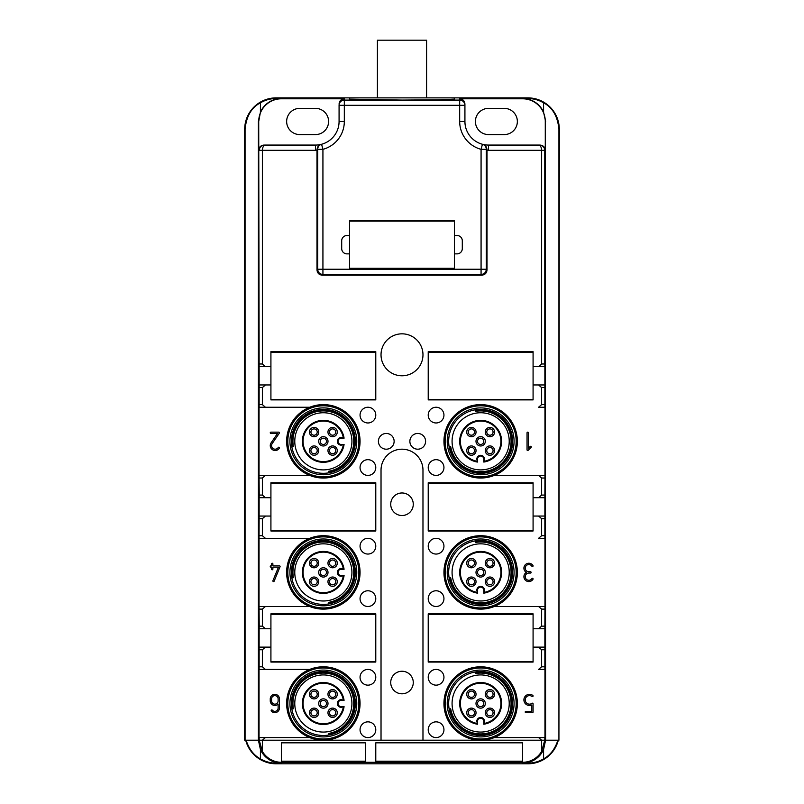 <?xml version="1.0" encoding="UTF-8"?>
<svg xmlns="http://www.w3.org/2000/svg" width="804" height="804" viewBox="0 0 804 804"><rect width="100%" height="100%" fill="white"/><g stroke="black" fill="none" stroke-linecap="round" stroke-linejoin="round"><path stroke-width="1.21" d="M538.66 145.072L539.554 145.072C542.69 145.343 544.429 147.092 544.78 150.318L544.78 363.981L541.625 363.981L541.625 150.318C541.363 146.971 540.368 145.222 538.66 145.072L488.52 145.072L488.52 150.318A28.843 28.843 0 0 1 487.003 150.278L487.003 269.933C486.701 273.109 484.953 274.857 481.767 275.169L322.233 275.169C319.047 274.857 317.299 273.109 316.997 269.933L316.987 149.514C317.66 146.258 318.967 144.559 320.937 144.429A23.597 23.597 0 0 1 320.876 144.449A23.597 23.597 0 0 1 315.48 145.072L265.34 145.072C263.632 145.222 262.637 146.971 262.375 150.318L262.375 363.981L265.431 366.604L270.918 366.604L270.918 351.66L375.78 351.66L375.78 399.9L270.918 399.9L270.918 384.955L265.431 384.955L262.375 387.578L262.375 404.623L265.431 407.246L259.039 407.246L309.721 407.246A36.703 36.703 0 0 1 360.051 441.326A36.703 36.703 0 0 1 309.721 475.405L265.431 475.405L309.721 475.405A36.703 36.703 0 0 1 309.721 407.246L265.431 407.246M349.569 220.577L349.569 235.522L346.946 235.522A5.246 5.246 0 0 0 341.7 240.768L341.7 248.627A5.246 5.246 0 0 0 346.946 253.873L349.569 253.873L349.569 268.817L454.431 268.817L454.431 253.873L457.054 253.873A5.246 5.246 0 0 0 462.3 248.627L462.3 240.768A5.246 5.246 0 0 0 457.054 235.522L454.431 235.522L454.431 220.577L349.569 220.577M487.003 150.278L486.319 149.333L481.073 149.333A28.843 28.843 0 0 1 459.677 121.474L459.677 100.078L344.323 100.078A5.246 5.246 180 0 0 339.077 105.324L339.077 121.474A23.597 23.597 0 0 1 321.57 144.268L320.876 144.449A23.597 23.597 0 0 1 315.48 145.072L265.34 145.072M539.554 145.072L488.52 145.072A23.597 23.597 0 0 1 483.063 144.429L482.43 144.268A23.597 23.597 0 0 1 464.923 121.474L464.923 104.038L464.923 105.324L344.323 105.324L344.323 121.474A28.843 28.843 0 0 1 322.927 149.333L322.927 274.486L481.073 274.486L481.767 275.169M544.78 363.981L544.871 366.604L533.082 366.604L544.871 366.604L544.871 384.955L533.082 384.955L533.082 399.9L428.22 399.9L428.22 351.66L533.082 351.66L533.082 366.604M541.625 363.981L538.569 366.604M544.78 404.623L541.625 404.623L538.569 407.246L544.871 407.246L544.871 384.955M541.625 404.623L541.625 387.578L538.569 384.955M544.871 407.246L538.569 407.246M494.279 407.246A36.703 36.703 0 0 0 443.949 441.326A36.703 36.703 0 0 0 494.279 475.405A36.703 36.703 0 0 0 494.279 407.246M544.871 497.696L544.961 475.405L494.279 475.405L538.569 475.405L541.625 478.028L541.625 495.073L538.569 497.696L533.082 497.696L533.082 482.752L428.22 482.752L428.22 530.992L533.082 530.992L533.082 516.047L544.871 516.047L544.871 497.696L538.569 497.696M544.78 535.705L541.625 535.705L538.569 538.328L544.871 538.328L544.871 516.047M541.625 535.705L541.625 518.67L538.569 516.047M544.871 538.328L538.569 538.328M494.279 538.328A36.703 36.703 0 0 0 443.949 572.418A36.703 36.703 0 0 0 494.279 606.497A36.703 36.703 0 0 0 494.279 538.328M544.871 628.778L544.961 606.497L494.279 606.497L538.569 606.497L541.625 609.12L541.625 626.155L538.569 628.778L533.082 628.778L533.082 613.834L428.22 613.834L428.22 662.074L533.082 662.074L533.082 647.13L544.871 647.13L544.871 628.778L538.569 628.778M544.78 666.797L541.625 666.797L538.569 669.42L544.871 669.42L544.871 647.13M541.625 666.797L541.625 649.753L538.569 647.13M544.871 669.42L538.569 669.42M494.279 669.42A36.703 36.703 0 0 0 443.949 703.5A36.703 36.703 0 0 0 494.279 737.58L544.961 737.58L494.279 737.58A36.703 36.703 0 0 0 494.279 669.42M259.039 669.42L259.039 737.58L309.721 737.58A36.703 36.703 0 0 1 309.721 669.42A36.703 36.703 0 0 1 360.051 703.5A36.703 36.703 0 0 1 323.349 740.203L262.375 740.203L265.431 737.58L259.129 737.58L259.22 740.203L544.78 740.203L544.871 737.58M540.037 145.072C543.223 145.383 544.971 147.132 545.283 150.318L545.283 121.474A22.683 22.683 0 0 0 522.6 98.791L527.846 98.52A30.823 30.823 0 0 1 543.574 102.832C552.569 107.505 557.685 116.339 558.931 129.343L558.931 740.203L541.625 740.203L538.569 737.58M545.283 121.474L545.594 740.203L544.78 740.203L541.625 751.418L541.625 740.203L422.974 740.203L422.974 470.169A20.974 20.974 0 0 0 402 449.195A20.974 20.974 0 0 0 381.026 470.169L381.026 740.203L323.349 740.203A36.703 36.703 0 0 1 309.721 737.58L265.431 737.58M265.431 647.13L259.129 647.13L259.129 669.42L309.721 669.42L265.431 669.42L262.375 666.797L262.375 649.753L265.431 647.13L270.918 647.13L270.918 662.074L375.78 662.074L375.78 613.834L270.918 613.834L270.918 628.778L259.129 628.778L259.22 626.155L262.375 626.155L265.431 628.778M262.375 626.155L262.375 609.12L265.431 606.497L309.721 606.497L259.039 606.497L259.22 626.155M360.051 572.418A36.703 36.703 0 0 1 309.721 606.497A36.703 36.703 0 0 1 309.721 538.328A36.703 36.703 0 0 1 360.051 572.418M265.431 516.047L259.129 516.047L259.039 538.328L309.721 538.328L265.431 538.328L262.375 535.705L262.375 518.67L265.431 516.047L270.918 516.047L270.918 530.992L375.78 530.992L375.78 482.752L270.918 482.752L270.918 497.696L259.129 497.696L259.22 495.073L262.375 495.073L265.431 497.696M262.375 495.073L262.375 478.028L265.431 475.405L259.039 475.405L259.22 495.073M265.431 384.955L259.129 384.955L259.129 407.246M339.077 104.038C339.388 100.852 341.137 99.103 344.323 98.791L281.4 98.791A22.683 22.683 0 0 0 258.717 121.474L259.129 366.604L265.431 366.604M488.52 145.072A23.597 23.597 0 0 1 483.063 144.429C485.063 144.589 486.37 146.288 487.013 149.514M422.974 354.805A20.974 20.974 0 0 1 402 375.78A20.974 20.974 0 0 1 381.026 354.805A20.974 20.974 0 0 1 402 333.831A20.974 20.974 0 0 1 422.974 354.805M428.22 677.28A7.869 7.869 0 0 0 436.08 685.149A7.869 7.869 0 0 0 443.949 677.28A7.869 7.869 0 0 0 436.08 669.42A7.869 7.869 0 0 0 428.22 677.28M428.22 729.72A7.869 7.869 0 0 0 436.08 737.58A7.869 7.869 0 0 0 443.949 729.72A7.869 7.869 0 0 0 436.08 721.851A7.869 7.869 0 0 0 428.22 729.72M428.22 546.197A7.869 7.869 0 0 0 436.08 554.056A7.869 7.869 0 0 0 443.949 546.197A7.869 7.869 0 0 0 436.08 538.328A7.869 7.869 0 0 0 428.22 546.197M428.22 598.628A7.869 7.869 0 0 0 436.08 606.497A7.869 7.869 0 0 0 443.949 598.628A7.869 7.869 0 0 0 436.08 590.769A7.869 7.869 0 0 0 428.22 598.628M428.22 415.105A7.869 7.869 0 0 0 436.08 422.974A7.869 7.869 0 0 0 443.949 415.105A7.869 7.869 0 0 0 436.08 407.246A7.869 7.869 0 0 0 428.22 415.105M428.22 467.546A7.869 7.869 0 0 0 436.08 475.405A7.869 7.869 0 0 0 443.949 467.546A7.869 7.869 0 0 0 436.08 459.677A7.869 7.869 0 0 0 428.22 467.546M375.78 677.28A7.869 7.869 0 0 1 367.92 685.149A7.869 7.869 0 0 1 360.051 677.28A7.869 7.869 0 0 1 367.92 669.42A7.869 7.869 0 0 1 375.78 677.28M375.78 729.72A7.869 7.869 0 0 1 367.92 737.58A7.869 7.869 0 0 1 360.051 729.72A7.869 7.869 0 0 1 367.92 721.851A7.869 7.869 0 0 1 375.78 729.72M375.78 546.197A7.869 7.869 0 0 1 367.92 554.056A7.869 7.869 0 0 1 360.051 546.197A7.869 7.869 0 0 1 367.92 538.328A7.869 7.869 0 0 1 375.78 546.197M375.78 598.628A7.869 7.869 0 0 1 367.92 606.497A7.869 7.869 0 0 1 360.051 598.628A7.869 7.869 0 0 1 367.92 590.769A7.869 7.869 0 0 1 375.78 598.628M375.78 415.105A7.869 7.869 0 0 1 367.92 422.974A7.869 7.869 0 0 1 360.051 415.105A7.869 7.869 0 0 1 367.92 407.246A7.869 7.869 0 0 1 375.78 415.105M375.78 467.546A7.869 7.869 0 0 1 367.92 475.405A7.869 7.869 0 0 1 360.051 467.546A7.869 7.869 0 0 1 367.92 459.677A7.869 7.869 0 0 1 375.78 467.546M394.131 441.326A7.869 7.869 0 0 1 386.272 449.195A7.869 7.869 0 0 1 378.403 441.326A7.869 7.869 0 0 1 386.272 433.456A7.869 7.869 0 0 1 394.131 441.326M409.869 441.326A7.869 7.869 0 0 0 417.728 449.195A7.869 7.869 0 0 0 425.597 441.326A7.869 7.869 0 0 0 417.728 433.456A7.869 7.869 0 0 0 409.869 441.326M522.6 98.791L459.677 98.791C462.863 99.103 464.611 100.852 464.923 104.038M558.931 129.343L559.303 129.343A31.456 31.456 0 0 0 527.846 97.877L276.154 97.877A31.456 31.456 0 0 0 244.697 129.343L244.697 740.203L258.406 740.203L246.094 740.203C249.029 749.147 253.803 755.358 260.426 758.845A30.823 30.823 0 0 0 276.154 763.157L276.154 763.8L527.846 763.8A31.456 31.456 0 0 0 558.308 740.203M281.4 98.791L276.154 98.52L276.154 97.877M454.431 97.877L454.431 99.163L439.074 99.807L402 100.078L349.569 99.163M490.088 399.9L490.088 399.377M490.088 352.182L490.088 351.66M471.214 399.9L471.214 399.377M471.214 352.182L471.214 351.66M544.961 475.405L544.961 407.246M490.088 530.992L490.088 530.469M490.088 483.274L490.088 482.752M471.214 530.992L471.214 530.469M471.214 483.274L471.214 482.752M544.961 606.497L544.961 538.328M490.088 662.074L490.088 661.551M490.088 614.356L490.088 613.834M471.214 662.074L471.214 661.551M471.214 614.356L471.214 613.834M544.961 737.58L544.961 669.42M259.129 647.13L259.129 628.778M332.786 662.074L332.786 661.551M332.786 614.356L332.786 613.834M313.912 662.074L313.912 661.551M313.912 614.356L313.912 613.834M259.039 606.497L259.039 538.328M259.129 516.047L259.129 497.696M332.786 530.992L332.786 530.469M332.786 483.274L332.786 482.752M313.912 530.992L313.912 530.469M313.912 483.274L313.912 482.752M259.039 475.405L259.039 407.246M259.129 384.955L259.129 366.604M332.786 399.9L332.786 399.377M332.786 352.182L332.786 351.66M313.912 399.9L313.912 399.377M313.912 352.182L313.912 351.66M316.997 150.278A28.843 28.843 0 0 1 315.48 150.318L259.22 150.318C259.571 147.092 261.31 145.343 264.446 145.072M263.963 145.072C260.777 145.383 259.029 147.132 258.717 150.318M315.48 108.369L299.751 108.369A13.105 13.105 0 0 0 286.646 121.474A13.105 13.105 0 0 0 299.751 134.58L315.48 134.58A13.105 13.105 0 0 0 328.595 121.474A13.105 13.105 0 0 0 315.48 108.369M281.4 98.52A22.954 22.954 0 0 0 260.426 112.148L260.426 102.832A30.823 30.823 0 0 1 276.154 98.52M258.717 121.474L260.426 112.148M245.069 740.203L245.069 129.343C246.315 116.339 251.431 107.505 260.426 102.832M522.6 98.52A22.954 22.954 0 0 1 543.574 112.148L543.574 102.832M545.594 121.474L543.574 112.148M475.405 121.474A13.105 13.105 0 0 0 488.52 134.58L504.249 134.58A13.105 13.105 0 0 0 517.354 121.474A13.105 13.105 0 0 0 504.249 108.369L488.52 108.369A13.105 13.105 0 0 0 475.405 121.474M528.369 432.803L528.369 448.26L530.168 446.471A0.653 0.653 0 0 1 531.092 446.471A0.653 0.653 0 0 1 531.092 447.396L528.178 450.31A0.653 0.653 0 0 1 527.052 449.848L527.052 432.803A0.653 0.653 0 0 1 527.715 432.15A0.653 0.653 0 0 1 528.369 432.803M530.469 573.071L528.831 573.071A3.608 3.608 0 0 0 525.675 578.418A3.608 3.608 0 0 0 531.876 578.599A0.653 0.653 0 0 1 532.781 578.388A0.653 0.653 0 0 1 532.982 579.292A4.914 4.914 0 0 1 525.283 580.076A4.914 4.914 0 0 1 526.379 572.418A4.914 4.914 0 0 1 525.283 564.75A4.914 4.914 0 0 1 532.982 565.534A0.653 0.653 0 0 1 532.781 566.438A0.653 0.653 0 0 1 531.876 566.227A3.608 3.608 0 0 0 525.675 566.408A3.608 3.608 0 0 0 528.831 571.755L530.469 571.755A0.653 0.653 0 0 1 531.122 572.418A0.653 0.653 0 0 1 530.469 573.071M531.776 711.369L531.776 704.967A5.568 5.568 0 0 1 525.645 695.852A5.568 5.568 0 0 1 532.821 695.44A0.653 0.653 0 0 1 532.951 696.354A0.653 0.653 0 0 1 532.037 696.485A4.261 4.261 0 0 0 526.329 702.766A4.261 4.261 0 0 0 532.037 703.299A0.653 0.653 0 0 1 533.082 703.832L533.082 712.022A0.653 0.653 0 0 1 532.429 712.676L525.876 712.676A0.653 0.653 0 0 1 525.223 712.022A0.653 0.653 0 0 1 525.876 711.369L531.776 711.369M413.276 682.526A11.276 11.276 0 0 0 402 671.25A11.276 11.276 0 0 0 390.724 682.526A11.276 11.276 0 0 0 402 693.802A11.276 11.276 0 0 0 413.276 682.526M390.724 504.249A11.276 11.276 0 0 0 402 515.525A11.276 11.276 0 0 0 413.276 504.249A11.276 11.276 0 0 0 402 492.973A11.276 11.276 0 0 0 390.724 504.249M279.43 708.093L279.43 698.907A4.593 4.593 0 0 0 274.847 694.324A4.593 4.593 0 0 0 270.255 698.907L270.255 700.877A4.593 4.593 0 0 0 278.124 704.093L278.124 708.093A3.276 3.276 0 0 1 272.325 710.173A0.653 0.653 0 0 0 271.4 710.093A0.653 0.653 0 0 0 271.31 711.007A4.593 4.593 0 0 0 279.43 708.093M279.43 565.855L272.878 565.855L272.878 563.895A0.653 0.653 0 0 0 272.224 563.232A0.653 0.653 0 0 0 271.571 563.895L271.571 565.855L270.918 565.855A0.653 0.653 0 0 0 270.255 566.519A0.653 0.653 0 0 0 270.918 567.172L271.571 567.172L271.571 569.131A0.653 0.653 0 0 0 272.224 569.795A0.653 0.653 0 0 0 272.878 569.131L272.878 567.172L278.455 567.172L272.928 580.689A0.653 0.653 0 0 0 273.29 581.543A0.653 0.653 0 0 0 274.144 581.181L280.043 566.76A0.653 0.653 0 0 0 279.43 565.855M270.918 433.456L277.531 433.456L271.119 442.803A4.914 4.914 0 0 0 272.476 449.697A4.914 4.914 0 0 0 279.33 448.21A0.653 0.653 0 0 0 279.129 447.305A0.653 0.653 0 0 0 278.224 447.506A3.608 3.608 0 0 1 273.189 448.602A3.608 3.608 0 0 1 272.204 443.547L279.32 433.175A0.653 0.653 0 0 0 278.777 432.15L270.918 432.15A0.653 0.653 0 0 0 270.255 432.803A0.653 0.653 0 0 0 270.918 433.456M278.124 700.877L278.124 698.907A3.276 3.276 0 0 0 274.847 695.631A3.276 3.276 0 0 0 271.571 698.907L271.571 700.877A3.276 3.276 0 0 0 274.847 704.153A3.276 3.276 0 0 0 278.124 700.877M559.303 129.343L558.931 740.203M258.406 121.474L258.406 740.203L259.22 740.203L258.406 740.203L260.426 749.529A22.954 22.954 0 0 0 281.4 763.157L276.154 763.157M262.375 751.418L262.375 740.203L259.22 740.203L262.375 751.418A22.09 22.09 0 0 0 281.4 762.292L522.6 762.292L522.6 763.157A22.954 22.954 0 0 0 543.574 749.529L545.594 740.203L557.906 740.203C554.971 749.147 550.197 755.358 543.574 758.845A30.823 30.823 0 0 1 527.846 763.157L527.846 763.8M522.6 762.292A22.09 22.09 0 0 0 541.625 751.418M522.6 742.826L375.78 742.826L375.78 761.177L522.6 761.177L522.6 742.826M365.297 742.826L281.4 742.826L281.4 761.177L365.297 761.177L365.297 742.826M543.574 749.529L543.574 758.845M522.6 763.157L527.846 763.157M245.692 740.203A31.456 31.456 0 0 0 276.154 763.8M260.426 758.845L260.426 749.529M377.408 97.877L377.408 40.2L426.592 40.2L426.592 97.877M342.494 438.18L344.082 438.18A20.974 20.974 0 0 0 303.219 435.416A20.974 20.974 0 0 0 317.439 461.456A20.974 20.974 0 0 0 344.082 444.471L342.494 444.471M341.177 438.18L344.082 438.18L341.177 437.476A3.849 3.849 -73.9 0 0 337.328 441.326A3.849 3.849 -73.9 0 0 341.177 445.175L344.082 444.471L341.177 444.471A3.146 3.146 0 0 1 338.032 441.326A3.146 3.146 0 0 1 341.177 438.18L341.177 437.476M343.248 445.175A20.271 20.271 0 0 1 317.64 460.782A20.271 20.271 0 0 1 303.892 435.617A20.271 20.271 0 0 1 343.248 437.476M322.032 445.798A4.663 4.663 0 0 0 327.821 442.642A4.663 4.663 0 0 0 324.655 436.853A4.663 4.663 0 0 0 318.876 440.019A4.663 4.663 0 0 0 322.032 445.798M328.143 449.285A4.663 4.663 0 0 0 331.308 455.064A4.663 4.663 0 0 0 337.087 451.908A4.663 4.663 0 0 0 333.931 446.119A4.663 4.663 0 0 0 328.143 449.285M315.389 446.119A4.663 4.663 0 0 0 309.61 449.285A4.663 4.663 0 0 0 312.766 455.064A4.663 4.663 0 0 0 318.555 451.908A4.663 4.663 0 0 0 315.389 446.119M331.308 436.532A4.663 4.663 0 0 0 337.087 433.366A4.663 4.663 0 0 0 333.931 427.587A4.663 4.663 0 0 0 328.143 430.743A4.663 4.663 0 0 0 331.308 436.532M318.555 433.366A4.663 4.663 0 0 0 315.389 427.587A4.663 4.663 0 0 0 309.61 430.743A4.663 4.663 0 0 0 312.766 436.532A4.663 4.663 0 0 0 318.555 433.366M322.464 444.341A3.146 3.146 0 0 0 326.364 442.21A3.146 3.146 0 0 0 324.233 438.311A3.146 3.146 0 0 0 320.334 440.441A3.146 3.146 0 0 0 322.464 444.341M329.6 449.707A3.146 3.146 0 0 0 331.73 453.617A3.146 3.146 0 0 0 335.64 451.476A3.146 3.146 0 0 0 333.499 447.577A3.146 3.146 0 0 0 329.6 449.707M314.967 447.577A3.146 3.146 0 0 0 311.058 449.707A3.146 3.146 0 0 0 313.188 453.617A3.146 3.146 0 0 0 317.098 451.476A3.146 3.146 0 0 0 314.967 447.577M331.73 435.075A3.146 3.146 0 0 0 335.64 432.944A3.146 3.146 0 0 0 333.499 429.034A3.146 3.146 0 0 0 329.6 431.175A3.146 3.146 0 0 0 331.73 435.075M317.098 432.944A3.146 3.146 0 0 0 314.967 429.034A3.146 3.146 0 0 0 311.058 431.175A3.146 3.146 0 0 0 313.188 435.075A3.146 3.146 0 0 0 317.098 432.944M292.365 446.793L293.4 446.612A30.411 30.411 0 0 1 337.931 414.633A30.411 30.411 0 0 1 328.625 471.275L328.816 472.31A31.456 31.456 0 0 0 338.434 413.718A31.456 31.456 0 0 0 292.365 446.793M337.047 416.251A28.572 28.572 0 0 0 298.274 427.627A28.572 28.572 0 0 0 309.651 466.4A28.572 28.572 0 0 0 348.423 455.024A28.572 28.572 0 0 0 337.047 416.251M308.012 469.395A31.989 31.989 0 0 1 295.279 425.989A31.989 31.989 0 0 1 338.685 413.256A31.989 31.989 0 0 1 351.418 456.662A31.989 31.989 0 0 1 308.012 469.395M307.329 470.652A33.416 33.416 0 0 1 294.023 425.306A33.416 33.416 0 0 1 339.368 412A33.416 33.416 0 0 1 352.675 457.345A33.416 33.416 0 0 1 307.329 470.652M340.383 410.151A35.527 35.527 0 0 1 354.524 458.36A35.527 35.527 0 0 1 306.314 472.501A35.527 35.527 0 0 1 292.174 424.291A35.527 35.527 0 0 1 340.383 410.151M342.494 569.262L344.082 569.262A20.974 20.974 0 0 0 303.219 566.508A20.974 20.974 0 0 0 317.439 592.538A20.974 20.974 0 0 0 344.082 575.563L342.494 575.563M341.177 569.262L344.082 569.262L341.177 568.569A3.849 3.849 -73.9 0 0 337.328 572.418A3.849 3.849 -73.9 0 0 341.177 576.257L344.082 575.563L341.177 575.563A3.146 3.146 0 0 1 338.032 572.418A3.146 3.146 0 0 1 341.177 569.262L341.177 568.569M343.248 576.257A20.271 20.271 0 0 1 317.64 591.865A20.271 20.271 0 0 1 303.892 566.709A20.271 20.271 0 0 1 343.248 568.569M322.032 576.88A4.663 4.663 0 0 0 327.821 573.724A4.663 4.663 0 0 0 324.655 567.946A4.663 4.663 0 0 0 318.876 571.101A4.663 4.663 0 0 0 322.032 576.88M328.143 580.367A4.663 4.663 0 0 0 331.308 586.156A4.663 4.663 0 0 0 337.087 582.99A4.663 4.663 0 0 0 333.931 577.212A4.663 4.663 0 0 0 328.143 580.367M315.389 577.212A4.663 4.663 0 0 0 309.61 580.367A4.663 4.663 0 0 0 312.766 586.156A4.663 4.663 0 0 0 318.555 582.99A4.663 4.663 0 0 0 315.389 577.212M331.308 567.614A4.663 4.663 0 0 0 337.087 564.458A4.663 4.663 0 0 0 333.931 558.669A4.663 4.663 0 0 0 328.143 561.835A4.663 4.663 0 0 0 331.308 567.614M318.555 564.458A4.663 4.663 0 0 0 315.389 558.669A4.663 4.663 0 0 0 309.61 561.835A4.663 4.663 0 0 0 312.766 567.614A4.663 4.663 0 0 0 318.555 564.458M322.464 575.433A3.146 3.146 0 0 0 326.364 573.302A3.146 3.146 0 0 0 324.233 569.393A3.146 3.146 0 0 0 320.334 571.523A3.146 3.146 0 0 0 322.464 575.433M329.6 580.8A3.146 3.146 0 0 0 331.73 584.699A3.146 3.146 0 0 0 335.64 582.568A3.146 3.146 0 0 0 333.499 578.659A3.146 3.146 0 0 0 329.6 580.8M314.967 578.659A3.146 3.146 0 0 0 311.058 580.8A3.146 3.146 0 0 0 313.188 584.699A3.146 3.146 0 0 0 317.098 582.568A3.146 3.146 0 0 0 314.967 578.659M331.73 566.167A3.146 3.146 0 0 0 335.64 564.026A3.146 3.146 0 0 0 333.499 560.127A3.146 3.146 0 0 0 329.6 562.257A3.146 3.146 0 0 0 331.73 566.167M317.098 564.026A3.146 3.146 0 0 0 314.967 560.127A3.146 3.146 0 0 0 311.058 562.257A3.146 3.146 0 0 0 313.188 566.167A3.146 3.146 0 0 0 317.098 564.026M292.365 577.875L293.4 577.694A30.411 30.411 0 0 1 337.931 545.725A30.411 30.411 0 0 1 328.625 602.367L328.816 603.392A31.456 31.456 0 0 0 338.434 544.8A31.456 31.456 0 0 0 292.365 577.875M337.047 547.333A28.572 28.572 0 0 0 298.274 558.71A28.572 28.572 0 0 0 309.651 597.493A28.572 28.572 0 0 0 348.423 586.116A28.572 28.572 0 0 0 337.047 547.333M308.012 600.487A31.989 31.989 0 0 1 295.279 557.082A31.989 31.989 0 0 1 338.685 544.348A31.989 31.989 0 0 1 351.418 587.744A31.989 31.989 0 0 1 308.012 600.487M307.329 601.744A33.416 33.416 0 0 1 294.023 556.388A33.416 33.416 0 0 1 339.368 543.082A33.416 33.416 0 0 1 352.675 588.438A33.416 33.416 0 0 1 307.329 601.744M340.383 541.233A35.527 35.527 0 0 1 354.524 589.443A35.527 35.527 0 0 1 306.314 603.593A35.527 35.527 0 0 1 292.174 555.383A35.527 35.527 0 0 1 340.383 541.233M342.494 700.354L344.082 700.354A20.974 20.974 0 0 0 303.219 697.591A20.974 20.974 0 0 0 317.439 723.63A20.974 20.974 0 0 0 344.082 706.646L342.494 706.646M341.177 700.354L344.082 700.354L341.177 699.651A3.849 3.849 -73.9 0 0 337.328 703.5A3.849 3.849 -73.9 0 0 341.177 707.349L344.082 706.646L341.177 706.646A3.146 3.146 0 0 1 338.032 703.5A3.146 3.146 0 0 1 341.177 700.354L341.177 699.651M343.248 707.349A20.271 20.271 0 0 1 317.64 722.947A20.271 20.271 0 0 1 303.892 697.792A20.271 20.271 0 0 1 343.248 699.651M322.032 707.972A4.663 4.663 0 0 0 327.821 704.817A4.663 4.663 0 0 0 324.655 699.028A4.663 4.663 0 0 0 318.876 702.183A4.663 4.663 0 0 0 322.032 707.972M328.143 711.46A4.663 4.663 0 0 0 331.308 717.238A4.663 4.663 0 0 0 337.087 714.083A4.663 4.663 0 0 0 333.931 708.294A4.663 4.663 0 0 0 328.143 711.46M315.389 708.294A4.663 4.663 0 0 0 309.61 711.46A4.663 4.663 0 0 0 312.766 717.238A4.663 4.663 0 0 0 318.555 714.083A4.663 4.663 0 0 0 315.389 708.294M331.308 698.706A4.663 4.663 0 0 0 337.087 695.54A4.663 4.663 0 0 0 333.931 689.762A4.663 4.663 0 0 0 328.143 692.917A4.663 4.663 0 0 0 331.308 698.706M318.555 695.54A4.663 4.663 0 0 0 315.389 689.762A4.663 4.663 0 0 0 309.61 692.917A4.663 4.663 0 0 0 312.766 698.706A4.663 4.663 0 0 0 318.555 695.54M322.464 706.515A3.146 3.146 0 0 0 326.364 704.384A3.146 3.146 0 0 0 324.233 700.485A3.146 3.146 0 0 0 320.334 702.616A3.146 3.146 0 0 0 322.464 706.515M329.6 711.882A3.146 3.146 0 0 0 331.73 715.791A3.146 3.146 0 0 0 335.64 713.65A3.146 3.146 0 0 0 333.499 709.751A3.146 3.146 0 0 0 329.6 711.882M314.967 709.751A3.146 3.146 0 0 0 311.058 711.882A3.146 3.146 0 0 0 313.188 715.791A3.146 3.146 0 0 0 317.098 713.65A3.146 3.146 0 0 0 314.967 709.751M331.73 697.249A3.146 3.146 0 0 0 335.64 695.118A3.146 3.146 0 0 0 333.499 691.209A3.146 3.146 0 0 0 329.6 693.349A3.146 3.146 0 0 0 331.73 697.249M317.098 695.118A3.146 3.146 0 0 0 314.967 691.209A3.146 3.146 0 0 0 311.058 693.349A3.146 3.146 0 0 0 313.188 697.249A3.146 3.146 0 0 0 317.098 695.118M292.365 708.967L293.4 708.776A30.411 30.411 0 0 1 337.931 676.807A30.411 30.411 0 0 1 328.625 733.449L328.816 734.484A31.456 31.456 0 0 0 338.434 675.893A31.456 31.456 0 0 0 292.365 708.967M337.047 678.425A28.572 28.572 0 0 0 298.274 689.802A28.572 28.572 0 0 0 309.651 728.575A28.572 28.572 0 0 0 348.423 717.198A28.572 28.572 0 0 0 337.047 678.425M308.012 731.57A31.989 31.989 0 0 1 295.279 688.164A31.989 31.989 0 0 1 338.685 675.43A31.989 31.989 0 0 1 351.418 718.836A31.989 31.989 0 0 1 308.012 731.57M307.329 732.826A33.416 33.416 0 0 1 294.023 687.48A33.416 33.416 0 0 1 339.368 674.174A33.416 33.416 0 0 1 352.675 719.52A33.416 33.416 0 0 1 307.329 732.826M340.383 672.325A35.527 35.527 0 0 1 354.524 720.535A35.527 35.527 0 0 1 306.314 734.675A35.527 35.527 0 0 1 292.174 686.465A35.527 35.527 0 0 1 340.383 672.325M483.797 722.645L483.797 724.233A20.974 20.974 0 0 0 486.561 683.37A20.974 20.974 0 0 0 460.531 697.591A20.974 20.974 0 0 0 477.506 724.233L477.506 722.645M483.797 721.329L483.797 724.233L484.5 721.329A3.849 3.849 16.1 0 0 480.651 717.48A3.849 3.849 16.1 0 0 476.802 721.329L477.506 724.233L477.506 721.329A3.146 3.146 0 0 1 480.651 718.183A3.146 3.146 0 0 1 483.797 721.329L484.5 721.329M476.802 723.399A20.271 20.271 0 0 1 461.205 697.792A20.271 20.271 0 0 1 486.36 684.053A20.271 20.271 0 0 1 484.5 723.399M476.179 702.183A4.663 4.663 0 0 0 479.345 707.972A4.663 4.663 0 0 0 485.124 704.817A4.663 4.663 0 0 0 481.968 699.028A4.663 4.663 0 0 0 476.179 702.183M472.692 708.294A4.663 4.663 0 0 0 466.913 711.46A4.663 4.663 0 0 0 470.069 717.238A4.663 4.663 0 0 0 475.857 714.083A4.663 4.663 0 0 0 472.692 708.294M475.857 695.54A4.663 4.663 0 0 0 472.692 689.762A4.663 4.663 0 0 0 466.913 692.917A4.663 4.663 0 0 0 470.069 698.706A4.663 4.663 0 0 0 475.857 695.54M485.445 711.46A4.663 4.663 0 0 0 488.611 717.238A4.663 4.663 0 0 0 494.39 714.083A4.663 4.663 0 0 0 491.234 708.294A4.663 4.663 0 0 0 485.445 711.46M488.611 698.706A4.663 4.663 0 0 0 494.39 695.54A4.663 4.663 0 0 0 491.234 689.762A4.663 4.663 0 0 0 485.445 692.917A4.663 4.663 0 0 0 488.611 698.706M477.636 702.616A3.146 3.146 0 0 0 479.767 706.515A3.146 3.146 0 0 0 483.666 704.384A3.146 3.146 0 0 0 481.536 700.485A3.146 3.146 0 0 0 477.636 702.616M472.27 709.751A3.146 3.146 0 0 0 468.36 711.882A3.146 3.146 0 0 0 470.501 715.791A3.146 3.146 0 0 0 474.4 713.65A3.146 3.146 0 0 0 472.27 709.751M474.4 695.118A3.146 3.146 0 0 0 472.27 691.209A3.146 3.146 0 0 0 468.36 693.349A3.146 3.146 0 0 0 470.501 697.249A3.146 3.146 0 0 0 474.4 695.118M486.902 711.882A3.146 3.146 0 0 0 489.033 715.791A3.146 3.146 0 0 0 492.942 713.65A3.146 3.146 0 0 0 490.812 709.751A3.146 3.146 0 0 0 486.902 711.882M489.033 697.249A3.146 3.146 0 0 0 492.942 695.118A3.146 3.146 0 0 0 490.812 691.209A3.146 3.146 0 0 0 486.902 693.349A3.146 3.146 0 0 0 489.033 697.249M475.184 672.516L475.375 673.551A30.411 30.411 0 0 1 507.344 718.083A30.411 30.411 0 0 1 450.702 708.776L449.667 708.967A31.456 31.456 0 0 0 508.259 718.585A31.456 31.456 0 0 0 475.184 672.516M505.726 717.198A28.572 28.572 0 0 0 494.349 678.425A28.572 28.572 0 0 0 455.577 689.802A28.572 28.572 0 0 0 466.953 728.575A28.572 28.572 0 0 0 505.726 717.198M452.582 688.164A31.989 31.989 0 0 1 495.988 675.43A31.989 31.989 0 0 1 508.721 718.836A31.989 31.989 0 0 1 465.315 731.57A31.989 31.989 0 0 1 452.582 688.164M451.325 687.48A33.416 33.416 0 0 1 496.671 674.174A33.416 33.416 0 0 1 509.977 719.52A33.416 33.416 0 0 1 464.632 732.826A33.416 33.416 0 0 1 451.325 687.48M511.826 720.535A35.527 35.527 0 0 1 463.617 734.675A35.527 35.527 0 0 1 449.476 686.465A35.527 35.527 0 0 1 497.686 672.325A35.527 35.527 0 0 1 511.826 720.535M483.797 591.553L483.797 593.151A20.974 20.974 0 0 0 486.561 552.288A20.974 20.974 0 0 0 460.531 566.508A20.974 20.974 0 0 0 477.506 593.151L477.506 591.553M483.797 590.236L483.797 593.151L484.5 590.236A3.849 3.849 16.1 0 0 480.651 586.387A3.849 3.849 16.1 0 0 476.802 590.236L477.506 593.151L477.506 590.236A3.146 3.146 0 0 1 480.651 587.091A3.146 3.146 0 0 1 483.797 590.236L484.5 590.236M476.802 592.317A20.271 20.271 0 0 1 461.205 566.709A20.271 20.271 0 0 1 486.36 552.961A20.271 20.271 0 0 1 484.5 592.317M476.179 571.101A4.663 4.663 0 0 0 479.345 576.88A4.663 4.663 0 0 0 485.124 573.724A4.663 4.663 0 0 0 481.968 567.946A4.663 4.663 0 0 0 476.179 571.101M472.692 577.212A4.663 4.663 0 0 0 466.913 580.367A4.663 4.663 0 0 0 470.069 586.156A4.663 4.663 0 0 0 475.857 582.99A4.663 4.663 0 0 0 472.692 577.212M475.857 564.458A4.663 4.663 0 0 0 472.692 558.669A4.663 4.663 0 0 0 466.913 561.835A4.663 4.663 0 0 0 470.069 567.614A4.663 4.663 0 0 0 475.857 564.458M485.445 580.367A4.663 4.663 0 0 0 488.611 586.156A4.663 4.663 0 0 0 494.39 582.99A4.663 4.663 0 0 0 491.234 577.212A4.663 4.663 0 0 0 485.445 580.367M488.611 567.614A4.663 4.663 0 0 0 494.39 564.458A4.663 4.663 0 0 0 491.234 558.669A4.663 4.663 0 0 0 485.445 561.835A4.663 4.663 0 0 0 488.611 567.614M477.636 571.523A3.146 3.146 0 0 0 479.767 575.433A3.146 3.146 0 0 0 483.666 573.302A3.146 3.146 0 0 0 481.536 569.393A3.146 3.146 0 0 0 477.636 571.523M472.27 578.659A3.146 3.146 0 0 0 468.36 580.8A3.146 3.146 0 0 0 470.501 584.699A3.146 3.146 0 0 0 474.4 582.568A3.146 3.146 0 0 0 472.27 578.659M474.4 564.026A3.146 3.146 0 0 0 472.27 560.127A3.146 3.146 0 0 0 468.36 562.257A3.146 3.146 0 0 0 470.501 566.167A3.146 3.146 0 0 0 474.4 564.026M486.902 580.8A3.146 3.146 0 0 0 489.033 584.699A3.146 3.146 0 0 0 492.942 582.568A3.146 3.146 0 0 0 490.812 578.659A3.146 3.146 0 0 0 486.902 580.8M489.033 566.167A3.146 3.146 0 0 0 492.942 564.026A3.146 3.146 0 0 0 490.812 560.127A3.146 3.146 0 0 0 486.902 562.257A3.146 3.146 0 0 0 489.033 566.167M475.184 541.434L475.375 542.459A30.411 30.411 0 0 1 507.344 586.99A30.411 30.411 0 0 1 450.702 577.694L449.667 577.875A31.456 31.456 0 0 0 508.259 587.493A31.456 31.456 0 0 0 475.184 541.434M505.726 586.116A28.572 28.572 0 0 0 494.349 547.333A28.572 28.572 0 0 0 455.577 558.71A28.572 28.572 0 0 0 466.953 597.493A28.572 28.572 0 0 0 505.726 586.116M452.582 557.082A31.989 31.989 0 0 1 495.988 544.348A31.989 31.989 0 0 1 508.721 587.744A31.989 31.989 0 0 1 465.315 600.487A31.989 31.989 0 0 1 452.582 557.082M451.325 556.388A33.416 33.416 0 0 1 496.671 543.082A33.416 33.416 0 0 1 509.977 588.438A33.416 33.416 0 0 1 464.632 601.744A33.416 33.416 0 0 1 451.325 556.388M511.826 589.443A35.527 35.527 0 0 1 463.617 603.593A35.527 35.527 0 0 1 449.476 555.383A35.527 35.527 0 0 1 497.686 541.233A35.527 35.527 0 0 1 511.826 589.443M483.797 460.471L483.797 462.059A20.974 20.974 0 0 0 486.561 421.206A20.974 20.974 0 0 0 460.531 435.416A20.974 20.974 0 0 0 477.506 462.059L477.506 460.471M483.797 459.154L483.797 462.059L484.5 459.154A3.849 3.849 16.1 0 0 480.651 455.305A3.849 3.849 16.1 0 0 476.802 459.154L477.506 462.059L477.506 459.154A3.146 3.146 0 0 1 480.651 456.009A3.146 3.146 0 0 1 483.797 459.154L484.5 459.154M476.802 461.225A20.271 20.271 0 0 1 461.205 435.617A20.271 20.271 0 0 1 486.36 421.879A20.271 20.271 0 0 1 484.5 461.225M476.179 440.019A4.663 4.663 0 0 0 479.345 445.798A4.663 4.663 0 0 0 485.124 442.642A4.663 4.663 0 0 0 481.968 436.853A4.663 4.663 0 0 0 476.179 440.019M472.692 446.119A4.663 4.663 0 0 0 466.913 449.285A4.663 4.663 0 0 0 470.069 455.064A4.663 4.663 0 0 0 475.857 451.908A4.663 4.663 0 0 0 472.692 446.119M475.857 433.366A4.663 4.663 0 0 0 472.692 427.587A4.663 4.663 0 0 0 466.913 430.743A4.663 4.663 0 0 0 470.069 436.532A4.663 4.663 0 0 0 475.857 433.366M485.445 449.285A4.663 4.663 0 0 0 488.611 455.064A4.663 4.663 0 0 0 494.39 451.908A4.663 4.663 0 0 0 491.234 446.119A4.663 4.663 0 0 0 485.445 449.285M488.611 436.532A4.663 4.663 0 0 0 494.39 433.366A4.663 4.663 0 0 0 491.234 427.587A4.663 4.663 0 0 0 485.445 430.743A4.663 4.663 0 0 0 488.611 436.532M477.636 440.441A3.146 3.146 0 0 0 479.767 444.341A3.146 3.146 0 0 0 483.666 442.21A3.146 3.146 0 0 0 481.536 438.311A3.146 3.146 0 0 0 477.636 440.441M472.27 447.577A3.146 3.146 0 0 0 468.36 449.707A3.146 3.146 0 0 0 470.501 453.617A3.146 3.146 0 0 0 474.4 451.476A3.146 3.146 0 0 0 472.27 447.577M474.4 432.944A3.146 3.146 0 0 0 472.27 429.034A3.146 3.146 0 0 0 468.36 431.175A3.146 3.146 0 0 0 470.501 435.075A3.146 3.146 0 0 0 474.4 432.944M486.902 449.707A3.146 3.146 0 0 0 489.033 453.617A3.146 3.146 0 0 0 492.942 451.476A3.146 3.146 0 0 0 490.812 447.577A3.146 3.146 0 0 0 486.902 449.707M489.033 435.075A3.146 3.146 0 0 0 492.942 432.944A3.146 3.146 0 0 0 490.812 429.034A3.146 3.146 0 0 0 486.902 431.175A3.146 3.146 0 0 0 489.033 435.075M475.184 410.341L475.375 411.377A30.411 30.411 0 0 1 507.344 455.908A30.411 30.411 0 0 1 450.702 446.612L449.667 446.793A31.456 31.456 0 0 0 508.259 456.411A31.456 31.456 0 0 0 475.184 410.341M505.726 455.024A28.572 28.572 0 0 0 494.349 416.251A28.572 28.572 0 0 0 455.577 427.627A28.572 28.572 0 0 0 466.953 466.4A28.572 28.572 0 0 0 505.726 455.024M452.582 425.989A31.989 31.989 0 0 1 495.988 413.256A31.989 31.989 0 0 1 508.721 456.662A31.989 31.989 0 0 1 465.315 469.395A31.989 31.989 0 0 1 452.582 425.989M451.325 425.306A33.416 33.416 0 0 1 496.671 412A33.416 33.416 0 0 1 509.977 457.345A33.416 33.416 0 0 1 464.632 470.652A33.416 33.416 0 0 1 451.325 425.306M511.826 458.36A35.527 35.527 0 0 1 463.617 472.501A35.527 35.527 0 0 1 449.476 424.291A35.527 35.527 0 0 1 497.686 410.151A35.527 35.527 0 0 1 511.826 458.36M375.78 352.182L270.918 352.182L270.918 399.377L375.78 399.377L375.78 352.182M454.431 221.1L349.569 221.1L349.569 268.295L454.431 268.295L454.431 221.1M533.082 352.182L428.22 352.182L428.22 399.377L533.082 399.377L533.082 352.182M533.082 614.356L428.22 614.356L428.22 661.551L533.082 661.551L533.082 614.356M533.082 483.274L428.22 483.274L428.22 530.469L533.082 530.469L533.082 483.274M375.78 614.356L270.918 614.356L270.918 661.551L375.78 661.551L375.78 614.356M375.78 483.274L270.918 483.274L270.918 530.469L375.78 530.469L375.78 483.274M487.003 269.933L486.319 269.239L486.319 149.333A5.246 5.246 -75 0 0 482.43 144.268L481.073 149.333L481.073 274.486C484.259 274.174 486.008 272.425 486.319 269.239L317.68 269.239L317.68 149.333L322.927 149.333L321.57 144.268A5.246 5.246 -105 0 0 317.68 149.333L316.987 149.514M322.233 275.169L322.927 274.486C319.741 274.174 317.992 272.425 317.68 269.239L316.997 269.933M339.077 121.474L344.323 121.474M339.077 105.324L344.323 105.324L344.323 98.791M459.677 121.474L464.923 121.474M545.283 150.318L488.52 150.318M544.78 387.578L541.625 387.578M544.78 478.028L541.625 478.028M544.78 495.073L541.625 495.073M544.78 518.67L541.625 518.67M544.78 609.12L541.625 609.12M544.78 626.155L541.625 626.155M544.78 649.753L541.625 649.753M259.22 666.797L262.375 666.797M259.22 649.753L262.375 649.753M259.22 609.12L262.375 609.12M259.22 535.705L262.375 535.705M259.22 518.67L262.375 518.67M259.22 478.028L262.375 478.028M259.22 404.623L262.375 404.623M259.22 387.578L262.375 387.578M259.22 363.981L262.375 363.981M315.48 150.318L315.48 145.072M464.923 105.324A5.246 5.246 0 0 0 459.677 100.078L459.677 98.791M527.846 98.52L527.846 97.877M281.4 762.292L281.4 763.157M341.177 445.175L341.177 444.471M341.177 576.257L341.177 575.563M341.177 707.349L341.177 706.646M476.802 721.329L477.506 721.329M476.802 590.236L477.506 590.236M476.802 459.154L477.506 459.154M349.569 97.877L349.569 100.078"/></g></svg>
